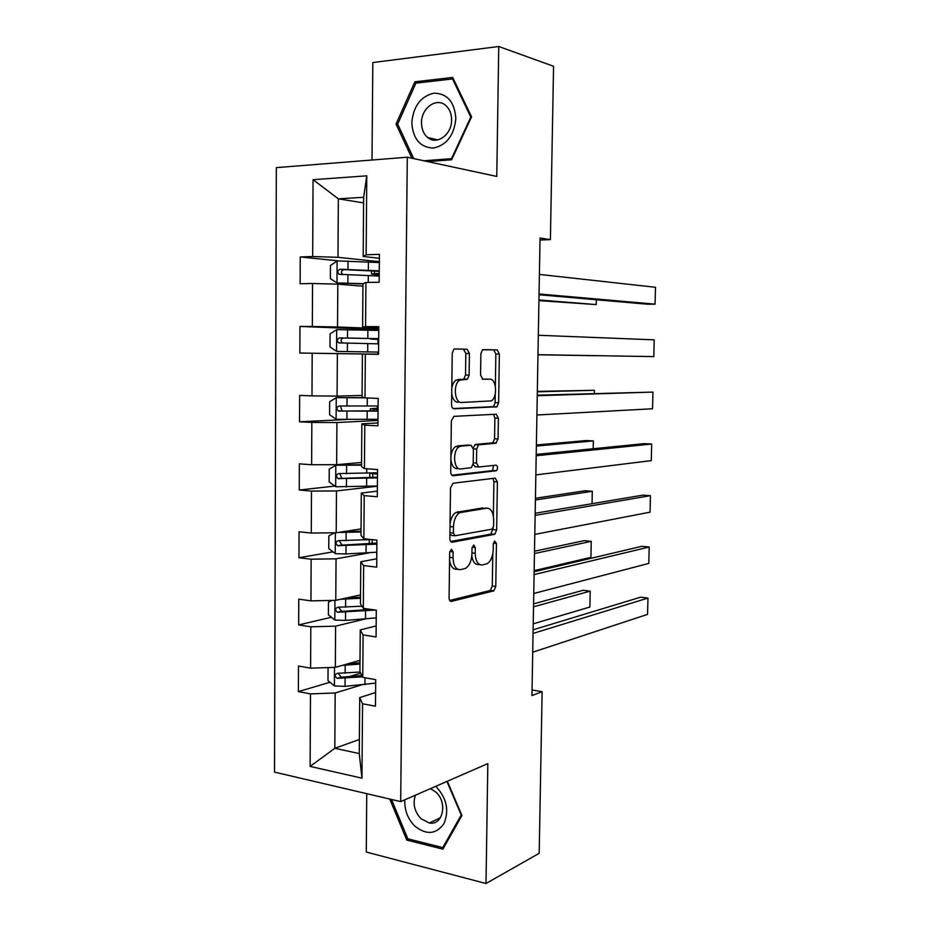 <?xml version="1.0" encoding="UTF-8"?>
<svg xmlns="http://www.w3.org/2000/svg" width="930" height="930" viewBox="0 0 930 930"><rect width="100%" height="100%" fill="white"/><g stroke="black" fill="none" stroke-linecap="round" stroke-linejoin="round"><path stroke-width="1.4" d="M451.434 549.258L449.667 552.571L449.085 597.746C449.202 600.28 450.004 601.489 451.48 601.385L493.818 590.875L495.771 586.423L496.446 543.457L494.621 541.028L493.319 544.073L493.237 549.665C492.853 556.535 490.819 561.232 487.099 563.731L482.403 564.952C477.95 565.126 475.544 561.232 475.207 553.28L475.288 547.584L473.696 544.992L472.01 548.212L471.928 553.943C471.557 560.941 469.441 565.754 465.57 568.346L460.594 569.648C455.933 569.846 453.41 565.87 453.026 557.733L453.108 551.897L451.434 549.258M469.418 353.563L467.069 349.227L454.77 348.959L453.887 349.227L452.236 353.272L451.573 404.573C451.689 407.2 452.503 408.607 453.991 408.805L496.992 406.794L498.62 402.795L499.387 354.063L497.201 349.866L482.461 349.808L480.868 353.749L480.566 375.069L482.821 379.266L489.785 379.184C496.492 378.568 497.783 397.529 491.296 400.888L461.582 402.481C454.526 403.376 452.864 383.846 459.734 380.172L467.453 379.196L469.115 375.15L469.418 353.563L465.814 353.505L463.477 349.18L454.479 348.983M366.746 793.685L366.269 852.043L486.006 883.5L487.832 763.6L400.691 801.614L407.294 157.217L496.771 176.444L498.747 46.5L553.571 66.274L550.397 239.626L540.039 238.034L531.948 695.559L542.132 691.688L532.041 689.99M486.006 883.5L539.179 853.31L542.132 691.688M453.026 483.251L450.504 487.855L449.853 538.377C449.969 540.946 450.771 542.213 452.247 542.202L494.795 534.285L496.655 529.972L497.399 481.938L495.225 478.125L453.026 483.251M450.713 471.731L451.364 420.813L453.887 416.361L496.213 414.222L498.387 418.221L498.062 438.972L495.76 443.25L478.45 444.842L476.695 449.027L476.497 463.07L478.764 467L496.097 465.14C497.957 466.418 498.062 468.278 496.399 470.743L453.119 475.753C451.631 475.66 450.829 474.323 450.713 471.731M400.691 801.614L274.513 772.121L276.315 167.621L407.294 157.217M338.508 260.865L300.25 256.947L300.134 283.743L312.538 283.499L312.329 326.476L299.96 326.442L299.844 353.04L312.189 353.237L311.98 395.878L299.658 395.413L299.541 421.79L311.841 422.429L311.631 464.744L299.355 463.838L299.251 490.017L311.503 491.087L311.283 533.064L299.065 531.751L298.949 557.733L311.155 559.209L310.946 600.873L298.774 599.141L298.658 624.913L310.818 626.808L310.608 668.159L298.483 666.008L298.379 691.595L310.481 693.896L310.12 766.413L361.956 778.166L359.271 753.556L359.712 697.581L375.581 692.525M300.25 256.947L312.678 256.541L313.061 179.688L366.78 175.828L366.141 254.785L379.417 254.343L379.173 282.232L365.92 282.488L365.571 326.628L378.789 326.663L378.545 354.318L365.351 354.109L365.002 397.889L378.161 398.4L377.917 425.835L364.781 425.15L364.432 468.592L377.534 469.557L377.301 496.771L364.211 495.644L363.874 538.737L376.917 540.144L376.685 567.149L363.653 565.568L363.316 608.325L376.301 610.173L376.069 636.957L363.095 634.946L362.758 677.365L375.697 679.644L375.464 706.219L362.549 703.766L361.956 778.166M378.766 328.616L337.532 326.976L337.811 284.162L362.944 286.184M378.777 327.709L362.619 327.046L362.956 283.697L365.92 282.488M337.811 284.162L312.538 283.499M337.532 326.976L312.329 326.476M365.571 326.628L362.619 327.046M362.084 395.459L337.09 396.11L337.358 353.632L378.545 354.225L377.882 354.191L377.894 352.11L373.79 352.005M378.545 354.272L362.409 354.039L362.072 397.04L365.002 397.889M337.358 353.632L312.189 353.237M337.09 396.11L311.98 395.878M365.351 354.109L362.409 354.039M361.561 462.443L336.648 464.698L336.916 422.546L377.964 420.465M377.94 422.964L361.863 423.824L361.526 466.5L364.432 468.592M336.916 422.546L311.841 422.429M336.648 464.698L311.631 464.744M364.781 425.15L361.863 423.824M361.038 528.914L336.207 532.774L336.474 490.947L377.394 486.216M377.348 491.133L361.317 493.063L360.991 535.401L363.874 538.737M336.474 490.947L311.503 491.087M336.207 532.774L311.283 533.064M364.211 495.644L361.317 493.063M360.515 594.898L335.776 600.315L336.044 558.814L369.105 552.873M376.755 558.779L360.782 561.767L360.445 603.779L363.316 608.325M336.044 558.814L311.155 559.209M335.776 600.315L310.946 600.873M363.653 565.568L360.782 561.767M360.003 660.381L335.346 667.345L335.602 626.157L364.444 619.148M376.173 625.913L360.247 629.936L359.922 671.623L362.758 677.365M335.602 626.157L310.818 626.808M335.346 667.345L310.608 668.159M363.095 634.946L360.247 629.936M359.387 739.49L334.823 748.301L335.172 692.99L361.549 684.91M335.172 692.99L310.481 693.896M359.271 753.556L334.823 748.301L310.12 766.413M362.549 703.766L359.712 697.581M498.747 46.5L372.814 62.554L372 160.018M540.005 240.01L550.397 239.626M363.595 202.903L338.357 198.834L337.985 257.308L379.359 261.69M379.382 258.273L363.177 256.494L363.642 197.276L338.357 198.834L313.061 179.688M366.78 175.828L363.642 197.276M337.985 257.308L312.678 256.541M366.141 254.785L363.177 256.494M360.712 673.215L349.087 676.645M330.011 682.271L298.379 691.595M367.211 608.883L361.398 610.243M331.394 617.264L298.658 624.913M332.998 551.85L298.949 557.733M334.881 486.076L299.251 490.017M345.809 419.558L299.541 421.79M377.406 409.014L377.429 405.98M377.882 354.167L299.844 353.04M378.766 329.208L378.092 329.197L378.08 330.417M378.092 329.487L299.96 326.442M377.964 343.844L378.01 339.171M378.557 276.036L378.58 273.827M389.763 799.056L406.794 840.069L442.878 849.148L461.919 815.505L447.353 781.258M427.719 161.599L451.643 159.774L471.557 116.831L452.689 77.434L414.85 81.817L396.041 124.085L411.92 158.205M408.863 839.081L406.794 840.069M418.419 82.863L414.85 81.817M397.877 124.539L396.041 124.085M449.574 560.046C450.585 566.544 453.073 569.602 457.037 569.23L457.781 569.311M471.824 555.884C472.835 562.022 475.195 564.905 478.88 564.545L479.799 564.65M449.702 600.466L490.343 590.445L492.296 585.993L492.784 553.92M493.365 516.01L493.9 481.67L492.947 478.404M450.666 541.458L490.866 534.099L493.191 527.973M453.352 533.088L455.014 535.761L491.982 529.182L493.598 526.055L493.691 520.137C493.388 512.302 491.04 508.315 486.657 508.187L459.594 512.709C455.84 515.29 453.782 520.021 453.433 526.903L453.352 533.088L449.922 532.739M449.911 533.96L451.434 535.389L454.491 535.703M485.042 508.047L486.657 508.187M450.039 523.776C450.911 518.184 452.898 514.383 456.014 512.384L483.135 507.885M473.242 447.667L475.532 444.424L492.853 442.854L494.551 438.774L494.876 418.07L493.563 414.362M473.114 464.489L475.218 466.755L478.311 466.976M451.806 475.23L492.505 470.638L493.551 465.419M461.117 446.121L459.281 446.737C452.178 450.353 453.584 470.348 460.815 468.929L471.405 467.651L473.207 463.407L473.405 449.306L471.103 445.296L455.688 446.528C453.015 448.353 451.422 451.724 450.911 456.653M450.876 459.176C451.503 465.384 453.619 468.546 457.223 468.674M467.918 445.11L471.103 445.296M457.525 445.912L467.546 445.086M451.782 388.473C452.445 384.404 453.887 381.602 456.119 380.079L463.861 379.103L465.523 375.057L465.814 353.505M451.713 393.588C452.608 399.156 454.7 402.074 457.978 402.341M486.495 379.091L489.785 379.184M482.24 379.138L486.239 379.091M495.353 386.322L495.853 354.005L493.667 349.82L482.984 349.599M453.084 408.537L493.47 406.654L495.109 402.667L495.237 394.088M329.011 667.554L328.058 667.996L327.976 680.597L334.568 686.003L345.042 686.34L375.662 683.12M533.518 606.825L590.213 591.131L589.876 607.023L533.216 623.832M342.24 665.403L359.98 664.078M590.213 591.131L583.191 590.283L533.564 603.861M348.227 663.718L359.991 662.776M360.119 672.041L337.485 673.297C334.556 674.483 334.463 676.157 337.183 678.319L362.514 676.866M361.875 675.575L341.38 677.203L338.764 674.111M533.041 633.435L647.966 598.071L640.584 597.188L533.111 629.808M532.716 652.209L647.571 614.37L647.966 598.071M404.794 799.823C404.352 810.053 407.712 818.819 414.85 826.119C426.359 835.21 436.031 834.442 443.854 823.794C449.306 810.809 446.842 798.556 436.461 787.024L435.705 786.35M415.431 795.185C412.583 803.729 414.443 811.576 420.999 818.726L429.311 822.992C442.959 825.805 447.935 802.346 435.775 792.035L430.439 788.64M444.145 846.905L442.785 847.59L407.828 838.813L391.472 799.463M446.935 781.444L461.222 815.006L442.785 847.59M411.816 122.748C412.978 138.977 420.127 147.417 433.287 148.079C446.621 145.243 454.142 135.385 455.851 118.517C454.584 101.905 447.272 93.453 433.926 93.151C420.686 96.371 413.315 106.229 411.816 122.748M421.523 122.818C421.592 129.177 423.65 134.083 427.719 137.512C436.798 145.499 451.887 134.594 451.608 119.947C451.562 113.727 449.585 108.891 445.702 105.439C436.461 96.999 421.162 108.206 421.523 122.818M453.549 79.248L452.55 78.945L470.813 117.087L451.538 158.646L423.906 160.785M413.734 158.6L397.668 124.109L415.896 83.154L452.55 78.945M332.033 600.396L328.453 602.175L328.371 614.87L334.986 620.101L345.507 620.403L376.243 617.892M534.459 553.559L591.248 541.341L590.922 557.337L534.157 570.671M340.636 599.257L360.491 598.269M591.248 541.341L584.214 540.656L534.506 551.211M345.832 598.118L360.503 597.246M361.979 606.209L337.916 607.22C335.033 608.371 334.881 610.045 337.45 612.254L375.453 610.045M370.93 609.406L341.833 611.417L339.229 608.162M334.626 532.785L328.848 535.854L328.778 548.654L335.416 553.687L345.972 553.955L376.813 552.188M341.88 531.89L361.014 531.216M338.02 532.495L361.014 531.972M535.413 499.98L592.294 491.284L585.237 490.749L535.436 498.259M371.477 539.551L338.357 540.656C335.521 541.772 335.312 543.446 337.718 545.678L376.882 544.155M376.894 543.062L342.275 545.131L339.717 541.69M592.038 503.7L592.294 491.284M534.087 574.601L649.198 547.026L641.793 546.305L534.134 571.729M533.75 593.503L648.803 563.417L649.198 547.026M535.134 515.371L650.442 495.678L643.014 495.12L535.169 513.267M534.797 534.401L650.047 512.174L650.442 495.678M361.538 464.686L335.974 465.221L329.255 469.034L329.174 481.926L335.846 486.774L377.394 485.983M335.974 465.221L361.538 465.163M536.366 446.063L593.352 440.925L586.26 440.553L536.378 444.982M377.51 472.777L338.787 473.579C336.009 474.66 335.753 476.334 338.009 478.601L377.464 477.892M377.464 477.183L342.728 478.346L341.81 478.194L340.241 474.695M375.197 472.905L377.499 473.463M377.499 474.254L370.117 473.126M593.189 448.737L593.352 440.925M364.2 397.668L336.416 397.633L329.662 401.714L329.58 414.699L336.276 419.349L377.975 419.291M336.416 397.633L364.862 397.854M537.319 391.821L594.41 390.286L537.331 391.379M378.092 405.968L339.241 405.992C336.497 407.049 336.195 408.723 338.299 411.002L378.045 411.13M378.045 410.793L343.182 411.048L342.101 410.851L340.81 407.119M378.057 409.433L370.361 408.735L377.406 408.235M377.406 408.584L375.755 408.793L378.068 409.061M594.34 393.425L594.41 390.286M336.707 351.412L378.568 352.086L336.707 351.412L329.987 346.948L330.069 333.87L336.672 329.639L336.532 351.296M377.894 352.11L373.79 352.04M537.982 354.772L595.13 355.713L537.982 354.772M336.672 329.639L378.754 330.429M378.684 338.66L339.683 337.881C336.997 338.927 336.637 340.601 338.613 342.879L378.638 343.856M378.01 339.369L370.942 339.113L378.673 339.09M378.673 339.183L378.01 339.287M338.613 342.879L342.403 342.984C340.194 340.624 340.624 338.962 343.682 337.997L378.684 338.752M536.192 455.747L651.686 444.04L644.234 443.645L536.215 454.421M535.854 474.905L651.291 460.629L651.686 444.04M537.249 395.715L652.953 392.088L537.261 395.18M536.912 415.001L652.546 408.77L652.953 392.088M538.319 335.265L654.209 339.845L653.813 356.62L537.982 354.69L653.813 356.62M539.4 274.408L655.487 287.277L655.08 304.156L647.547 304.215L539.04 294.775M539.051 293.961L655.08 304.156M379.347 262.551L337.288 260.9L330.476 265.503L330.394 278.686L337.148 282.953L363.084 283.65M337.148 282.953L362.956 283.941M538.935 300.634L596.2 304.587L538.947 299.96M379.277 270.851L340.136 269.247C337.497 270.281 337.09 271.944 338.939 274.245L379.231 276.082M378.568 274.943L371.489 273.966L379.254 273.269M379.242 273.792L376.906 274.083L378.568 274.443M342.693 274.571C340.671 272.176 341.159 270.537 344.147 269.63L379.266 271.316M596.2 304.587L596.304 299.762M449.609 557.349L453.026 557.733M472.115 547.247L475.288 547.584M471.94 552.932L475.207 553.28M493.412 543.143L496.446 543.457M492.296 585.993L495.771 586.423M490.005 590.573L493.481 591.003M450.469 601.245L451.48 601.385M449.783 551.537L453.108 551.897M493.9 481.67L497.399 481.938M493.156 529.635L496.655 529.972M490.866 534.099L494.353 534.436M451.469 542.12L452.247 542.202M457.804 511.756L461.373 512.07M450.004 526.578L453.433 526.903M494.876 418.07L498.387 418.221M494.551 438.774L498.062 438.972M492.249 443.052L495.76 443.25M475.532 444.424L479.09 444.633M473.405 448.83L476.695 449.027M473.219 462.849L476.497 463.07M492.505 470.638L496.004 470.882M465.523 375.057L469.115 375.15M463.07 379.347L466.662 379.452M458.292 379.405L461.896 379.498M493.667 349.82L497.201 349.866M495.853 354.005L499.387 354.063M495.109 402.667L498.62 402.795M492.795 406.863L496.318 407.003M463.477 349.18L467.069 349.227M334.521 667.38L334.405 685.875M365.037 677.761L364.978 684.62M345.1 678.33L345.042 686.34M345.193 665.264L345.135 673.274M341.38 677.203L337.45 678.354M334.951 600.338L334.823 619.961M365.583 611.057L365.513 619.066M345.565 612.335L345.507 620.403M345.658 599.153L345.6 607.232M341.833 611.417L337.881 612.324M335.381 532.785L335.242 553.559M366.118 544.957L366.048 553.036M372.163 543.678L372.198 539.633M366.164 538.981L366.164 539.853M346.03 545.829L345.972 553.955M346.123 532.553L346.065 540.69M342.275 545.131L338.322 545.794M335.811 465.314L335.672 486.657M366.664 478.357L366.594 486.495M372.732 477.555L372.767 473.661M366.734 468.767L366.699 473.219M346.495 478.822L346.437 487.006M346.588 465.442L346.53 473.649M342.728 478.346L338.764 478.752M336.242 397.738L336.102 419.232M367.211 411.258L367.141 419.453M373.29 410.932L373.314 409.119M367.315 397.982L367.245 406.073M346.971 411.304L346.913 419.558M347.064 397.819L347.006 406.085M343.182 411.048L339.206 411.211M367.757 343.647L367.687 351.9M367.862 330.15L367.803 338.415M347.448 343.263L347.39 351.575M347.541 329.685L347.483 338.009M343.682 337.997L339.683 337.881M337.113 261.016L336.974 282.848M368.315 275.513L368.257 282.441M374.453 273.536L374.476 270.944M368.42 261.911L368.35 270.246M347.925 274.699L347.867 283.08M348.018 261.016L347.959 269.409M344.147 269.63L340.136 269.247M490.343 590.445L493.818 590.875M491.307 533.936L494.795 534.285M456.014 512.384L459.594 512.709M492.853 442.854L496.364 443.052M474.893 444.645L478.45 444.842M492.888 470.499L496.399 470.743M455.688 446.528L459.281 446.737M463.861 379.103L467.453 379.196M456.119 380.079L459.734 380.172M493.47 406.654L496.992 406.794M341.043 677.18L337.183 678.319M440.401 817.772L429.311 822.992M437.693 139.907L427.719 137.512M341.287 611.37L337.45 612.254M369.28 539.702L369.245 543.934M341.543 545.038L337.718 545.678M369.826 473.138L369.791 477.706M341.81 478.206L338.009 478.601M370.361 408.735L370.349 410.979M342.101 410.851L338.299 411.002M371.512 270.769L371.489 273.966M342.507 274.559L338.939 274.245"/></g></svg>

